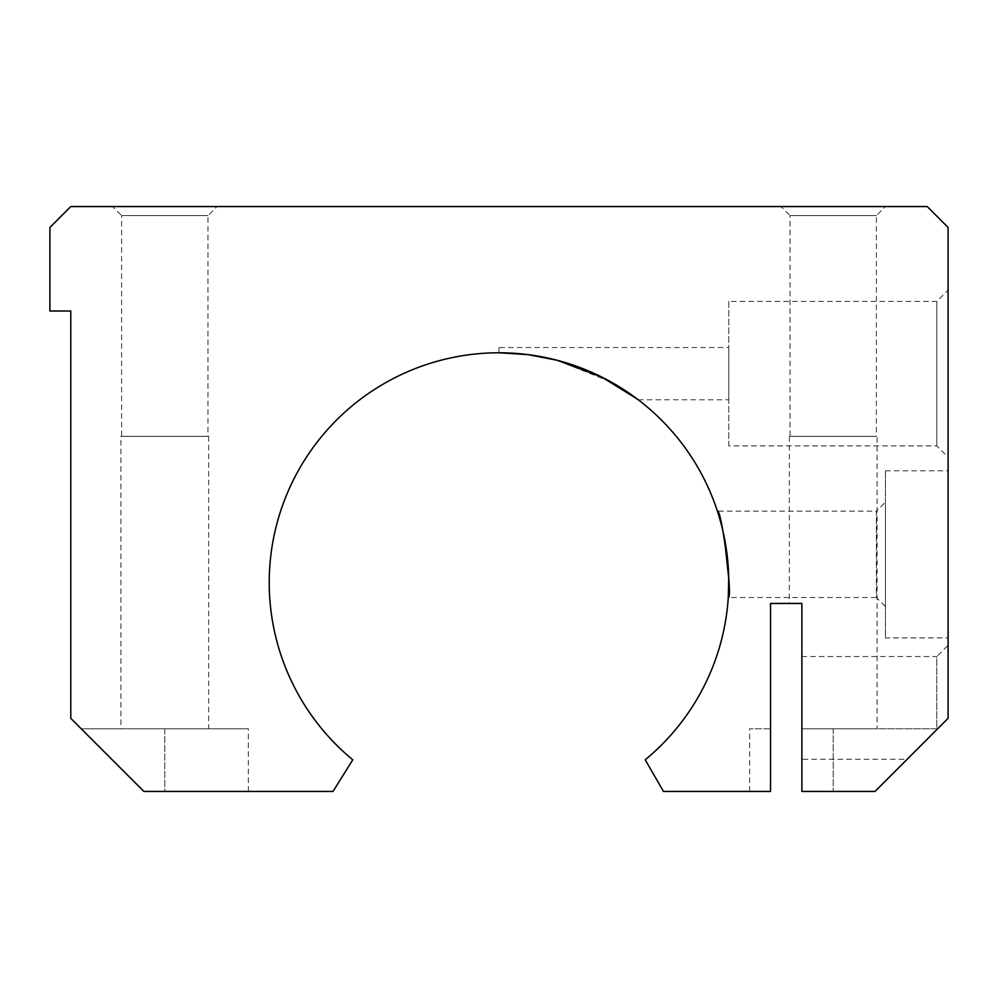 <?xml version="1.0" encoding="UTF-8"?>
<svg xmlns="http://www.w3.org/2000/svg" width="998" height="998" viewBox="0 0 998 998"><rect width="100%" height="100%" fill="white"/><g stroke="black" fill="none" stroke-linecap="round" stroke-linejoin="round"><path stroke-width="0.75" stroke-dasharray="4.99 3.74" d="M907.194 759.241L948.1 718.323L936.785 729.638L936.785 656.534L948.1 645.219L948.1 718.323L948.1 227.457L927.217 206.561L70.783 206.561L49.9 227.457L49.9 311.002L70.783 311.002L70.783 718.323L143.899 791.439L164.782 791.439L143.899 791.439L81.237 728.777L164.782 728.777L81.237 728.777L143.899 791.439L333.008 791.439L352.781 759.802A229.777 229.777 0 0 1 321.755 436.338A229.777 229.777 0 0 1 645.219 405.313A229.777 229.777 0 0 1 645.219 759.802L663.483 791.439L770.543 791.439L770.543 728.777L770.543 791.439L749.66 791.439L770.543 791.439L770.543 603.441L801.881 603.441L801.881 728.777L801.881 656.534L936.785 656.534L936.785 729.638L907.194 759.241L801.881 759.241L801.881 656.534L801.881 759.241M527.942 354.614L499 352.781L499 347.554L728.777 347.554L728.777 399.786L638.246 399.786L636.836 398.713M557.109 360.253L611.001 381.922M207.958 215.605L121.606 215.605L112.562 206.561L217.003 206.561L207.958 215.605L207.958 436.338L121.606 436.338L121.606 215.605L207.958 215.605M208.657 436.338L208.657 728.777L120.92 728.777L120.92 436.338L208.657 436.338L120.92 436.338M936.798 445.919L936.798 301.421L948.1 290.119L948.1 457.221L936.798 445.919L728.777 445.919L728.777 301.421L936.798 301.421L936.798 445.919M728.777 399.786L728.777 347.554M719.658 518.486L717.4 511.176L876.394 511.176L876.394 597.528L728.278 597.528M724.361 537.722L721.105 523.701M885.438 502.131L885.438 606.572L876.394 597.528L876.394 511.176L885.438 502.131L885.438 606.572M885.438 470.806L948.1 470.806L948.1 637.909L885.438 637.909L885.438 470.806L885.438 637.909M876.394 215.605L790.042 215.605L780.997 206.561L885.438 206.561L876.394 215.605L876.394 436.338L790.042 436.338L790.042 215.605L876.394 215.605M877.08 728.777L801.881 728.777L877.08 728.777L877.08 436.338L789.343 436.338L877.08 436.338M948.1 645.219L948.1 718.323L874.996 791.439L801.881 791.439L833.218 791.439L801.881 791.439L801.881 728.777L937.658 728.777L874.996 791.439L937.658 728.777L801.881 728.777L801.881 791.439L801.881 603.441L789.343 603.441L789.343 436.338M790.042 436.338L876.394 436.338M885.438 206.561L780.997 206.561M770.543 728.777L749.66 728.777L770.543 728.777M948.1 637.909L948.1 470.806M499 347.554L499 352.781M728.777 301.421L728.777 445.919M948.1 457.221L948.1 290.119M120.92 728.777L208.657 728.777M121.606 436.338L207.958 436.338M217.003 206.561L112.562 206.561M164.782 728.777L248.34 728.777L164.782 728.777L164.782 791.439L248.34 791.439L164.782 791.439L164.782 728.777M833.218 728.777L833.218 791.439L833.218 728.777M749.66 791.439L749.66 728.777M248.34 791.439L248.34 728.777"/><path stroke-width="1.5" d="M801.881 656.534L801.881 603.441L770.543 603.441L770.543 791.439L663.483 791.439L645.219 759.802A229.777 229.777 0 0 0 645.219 405.313A229.777 229.777 0 0 0 321.755 436.338A229.777 229.777 0 0 0 352.781 759.802L333.008 791.439L143.899 791.439L70.783 718.323L70.783 311.002L49.9 311.002L49.9 227.457L70.783 206.561L927.217 206.561L948.1 227.457L948.1 718.323L874.996 791.439L801.881 791.439L801.881 603.441L789.343 603.441M636.836 398.713L601.407 376.87L557.109 360.253M557.059 360.241L527.954 354.614L557.059 360.241M499 352.781L527.942 354.614M611.001 381.922L638.246 399.786M717.4 511.176C721.691 508.369 733.056 599.723 728.278 597.528L728.727 578.266L724.361 537.722M721.105 523.701L719.658 518.486"/></g></svg>
